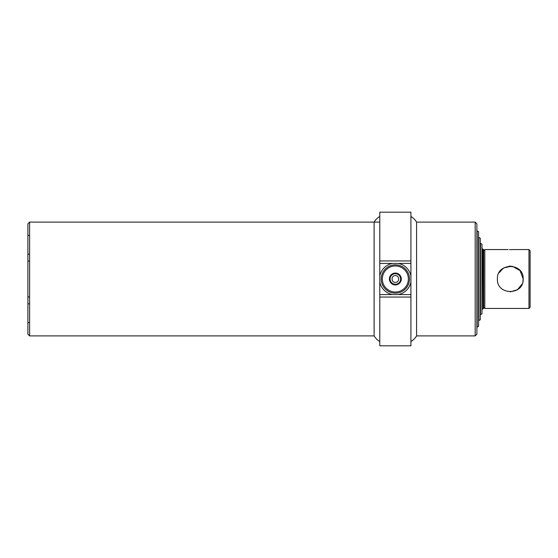 <?xml version="1.0" encoding="UTF-8"?>
<svg xmlns="http://www.w3.org/2000/svg" width="558" height="558" viewBox="0 0 558 558"><rect width="100%" height="100%" fill="white"/><g stroke="black" fill="none" stroke-linecap="round" stroke-linejoin="round"><path stroke-width="0.84" d="M477.16 279L477.16 230.873L478.576 231.696L478.576 326.304L477.16 327.127L477.16 279M478.862 320.613L478.862 237.387L480.278 238.203L480.278 319.797L478.576 320.613M480.557 314.67L480.557 243.33L481.973 244.146L481.973 313.854L480.278 314.67M483.005 249.14L483.005 308.86L483.674 308.19L483.674 249.81L482.258 248.708L481.973 309.292M510.249 266.117L509.042 266.18M509.447 266.145L509.831 266.124M510.284 249.642C513.095 249.552 513.095 249.552 510.284 249.642C507.473 249.552 507.473 249.552 510.284 249.642L509.859 249.635M509.838 249.635L509.433 249.628M522.916 281.525L523.167 279C523.969 295.628 496.599 295.607 497.401 279C496.606 262.379 523.955 262.379 523.167 279L520.105 270.672L512.46 266.305M510.27 291.883L517.461 289.7L522.169 283.966M528.97 249.559L530.1 250.688L530.1 307.312L528.97 308.441L528.97 249.559L512.286 249.572M512.098 249.586L511.491 249.614M511.107 249.628L510.71 249.635M511.519 266.18L503.637 267.966L498.943 272.897M508.101 249.559L484.804 249.559L484.804 308.441L483.674 307.312M27.9 334.2L27.9 223.8L29.602 222.098L29.602 335.902L27.9 334.2M395.35 282.397C399.73 282.606 399.737 275.394 395.35 275.603C390.977 275.387 390.956 282.599 395.35 282.397M475.179 335.902L475.179 222.098L416.582 222.098L416.582 335.902L475.179 335.902L476.881 334.2L476.881 223.8L475.179 222.098M379.782 222.098L29.602 222.098M379.782 341.566A16.984 16.984 0 0 1 374.118 335.902L29.602 335.902M410.918 263.425L410.918 212.193L379.782 212.193L379.782 263.425L410.918 263.425L410.918 294.575L379.782 294.575L379.782 345.807L410.918 345.807L410.918 297.051L379.782 297.051M379.782 263.425L379.782 294.575M409.502 279A14.152 14.152 0 0 0 395.35 264.848A14.152 14.152 0 0 0 381.198 279A14.152 14.152 0 0 0 395.35 293.152A14.152 14.152 0 0 0 409.502 279M408.372 279A13.022 13.022 0 0 0 395.35 265.978A13.022 13.022 0 0 0 382.328 279A13.022 13.022 0 0 0 395.35 292.022A13.022 13.022 0 0 0 408.372 279M389.407 279A5.943 5.943 0 0 0 395.35 284.943A5.943 5.943 0 0 0 401.293 279A5.943 5.943 0 0 0 395.35 273.057A5.943 5.943 0 0 0 389.407 279M390.077 279A5.273 5.273 0 0 0 395.35 284.273A5.273 5.273 0 0 0 400.623 279A5.273 5.273 0 0 0 395.35 273.727A5.273 5.273 0 0 0 390.077 279M410.918 294.575L410.918 297.051M379.782 216.434A16.984 16.984 0 0 0 374.118 222.098L374.118 335.902M410.918 341.566A16.984 16.984 0 0 0 416.582 335.902M410.918 216.434A16.984 16.984 0 0 1 416.582 222.098M398.293 294.575A15.854 15.854 0 0 0 410.918 281.985M379.782 281.985A15.854 15.854 0 0 0 392.407 294.575M392.407 263.425A15.854 15.854 0 0 0 379.782 276.015M410.918 276.015A15.854 15.854 0 0 0 398.293 263.425M410.918 260.949L379.782 260.949M28.953 303.887L28.465 303.74M28.953 322.524L28.465 322.67M28.953 261.165L28.465 261.011M28.953 296.835L28.465 296.989M28.953 235.476L28.465 235.33M28.953 254.113L28.465 254.26M483.005 308.86L482.258 309.292M483.674 250.688L484.804 249.559M528.97 308.441L484.804 308.441"/></g></svg>
